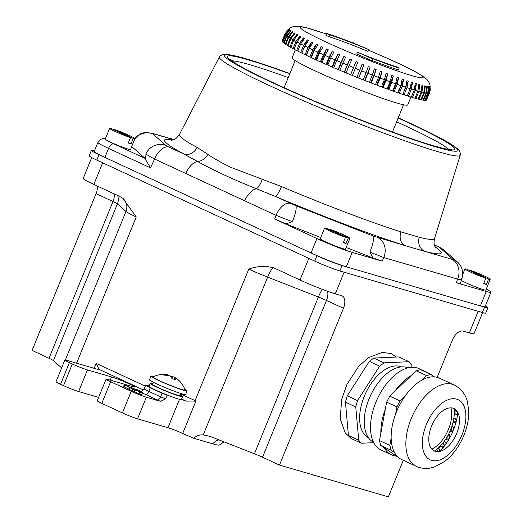 <?xml version="1.0" encoding="UTF-8"?>
<svg xmlns="http://www.w3.org/2000/svg" width="523" height="523" viewBox="0 0 523 523"><rect width="100%" height="100%" fill="white"/><g stroke="black" fill="none" stroke-linecap="round" stroke-linejoin="round"><path stroke-width="0.78" d="M142.256 392.995L124.284 384.751L129.593 387.589L142.256 392.995M134.686 389.648L133.947 391.446L139.249 393.904L141.818 394.845L142.557 393.041M141.504 392.139L130.894 387.314L141.504 392.139M142.23 391.975L136.039 389.19L142.23 391.975M76.58 363.204L136.261 216.96L122.768 198.269L119.636 196.4L93.846 184.442L102.671 162.823L308.832 258.375L300.012 280.001L273.797 267.861C265.579 265.625 257.238 266.044 248.771 269.11L195.092 400.651A27.314 1.902 22.2 0 0 195.922 401.036L186.096 401.128L181.618 399.049M403.298 460.305L388.386 496.85L279.465 465.078L343.441 308.309A11.709 6.492 -65.1 0 0 342.081 295.855A11.709 6.492 -65.1 0 0 341.571 295.665L335.289 293.834L344.114 272.208L478.166 311.316L469.347 332.935L463.058 331.105A11.709 6.492 -65.1 0 0 452.362 340.081L437.169 377.318M94.107 368.316L96.134 363.354L99.154 369.401A11.709 0.817 -157.8 0 1 99.213 369.545A11.709 0.817 -157.8 0 1 97.213 369.218L66.839 360.36A11.709 0.817 22.2 0 0 64.839 360.033A11.709 0.817 22.2 0 0 69.396 362.622L72.337 363.988A11.709 0.817 22.2 0 0 87.459 369.918L111.549 376.946A13.657 0.948 -157.8 0 1 125.873 382.378A13.657 0.948 -157.8 0 1 134.496 386.883A13.657 0.948 -157.8 0 1 132.162 386.497L108.078 379.476A11.709 0.817 22.2 0 0 106.071 379.142A11.709 0.817 22.2 0 0 110.628 381.738L131.24 391.289A11.709 0.817 22.2 0 0 146.362 397.219L160.541 401.357A7.806 0.543 -157.8 0 1 157.031 399.827L145.25 394.362A15.605 1.085 -157.8 0 1 142.544 393.061M133.947 391.446L132.437 390.858L133.175 389.053M129.593 387.589L128.861 389.393L132.437 390.858M124.284 384.751L123.546 386.556L128.965 389.138M279.465 465.078L262.513 457.22A11.709 0.817 22.2 0 0 254.426 453.787L210.109 436.411L203.244 434.914C199.557 434.659 196.38 435.777 193.713 438.261L212.809 443.837A11.709 9.702 106.3 0 1 219.006 439.902M65.355 360.001L125.978 211.455L117.413 203.859L53.438 360.628L60.916 367.257L61.453 368.329M53.438 360.628A11.709 0.817 22.2 0 0 49.025 358.268L113.001 201.505L96.049 193.641L32.073 350.41L49.025 358.268M273.32 267.665L273.797 267.861M146.362 397.219L137.536 418.845L167.929 427.703L179.513 399.31M137.536 418.845A11.709 0.817 -157.8 0 1 122.421 412.915L131.24 391.289M110.628 381.738L101.802 403.357L122.421 412.915M101.802 403.357A11.709 0.817 -157.8 0 1 97.245 400.768L106.071 379.142M87.459 369.918L78.633 391.537L98.631 397.375M78.633 391.537A11.709 0.817 -157.8 0 1 63.512 385.614L72.337 363.988M69.396 362.622L60.57 384.248L63.512 385.614M60.57 384.248A11.709 0.817 -157.8 0 1 56.013 381.659L64.839 360.033M224.04 441.876L219.451 444.981A39.016 2.72 -157.8 0 1 212.809 443.837M193.713 438.261A27.314 1.902 -157.8 0 1 182.69 433.469A11.709 0.817 22.2 0 0 167.929 427.703M96.049 193.641A11.709 6.492 114.9 0 0 97.402 186.09M149.062 385.896L147.734 385.503A11.709 0.817 22.2 0 0 145.734 385.176A11.709 0.817 22.2 0 0 150.291 387.765L162.071 393.231L169.563 395.918M167.105 395.205L165.634 398.807L160.541 401.357M93.846 184.442A27.314 1.902 -157.8 0 1 83.222 178.402L91.715 157.586M482.624 312.61L474.015 333.7A27.314 1.902 -157.8 0 1 469.347 332.935M335.289 293.834A27.314 1.902 -157.8 0 1 300.012 280.001M181.461 399.435A11.709 0.817 -157.8 0 1 186.096 401.128M301.928 471.628L313.813 475.1M313.761 475.224L314.813 475.387M94.467 150.84A19.508 1.36 22.2 0 0 91.394 150.369L89.191 155.776A19.508 1.36 22.2 0 0 96.781 160.09L314.722 261.108A19.508 1.36 22.2 0 0 339.924 270.986L482.356 312.532A19.508 1.36 22.2 0 0 485.697 313.081L487.9 307.674A19.508 1.36 22.2 0 0 485.377 305.863M91.394 150.369A19.508 1.36 22.2 0 0 98.984 154.684L316.931 255.701A19.508 1.36 22.2 0 0 342.127 265.579L484.566 307.132A19.508 1.36 22.2 0 0 487.9 307.674M134.914 138.66L130.508 149.473A13.657 0.948 -157.8 0 1 127.605 148.924A13.657 0.948 -157.8 0 1 113.406 143.465A13.657 0.948 -157.8 0 1 105.215 139.151L109.627 128.344A13.657 0.948 -157.8 0 1 111.288 128.534L130.495 137.614L128.285 143.021A13.657 0.948 -157.8 0 0 129.815 143.518A13.657 0.948 -157.8 0 0 131.051 143.871L133.26 138.471L114.053 129.384A13.657 0.948 -157.8 0 1 127.73 134.79A13.657 0.948 -157.8 0 1 134.914 138.66A13.657 0.948 -157.8 0 1 133.26 138.471M130.495 137.614A13.657 0.948 -157.8 0 1 116.819 132.214A13.657 0.948 -157.8 0 1 109.627 128.344M114.053 129.384L113.896 129.769M131.051 143.871L128.442 142.642M349.92 238.311L345.507 249.125A13.657 0.948 -157.8 0 1 342.611 248.575A13.657 0.948 -157.8 0 1 328.411 243.117A13.657 0.948 -157.8 0 1 320.22 238.802L324.626 227.995A13.657 0.948 -157.8 0 1 326.287 228.185L345.494 237.272L343.291 242.672A13.657 0.948 -157.8 0 0 344.814 243.169A13.657 0.948 -157.8 0 0 346.049 243.522L348.259 238.122L329.052 229.035A13.657 0.948 -157.8 0 1 342.728 234.441A13.657 0.948 -157.8 0 1 349.92 238.311A13.657 0.948 -157.8 0 1 348.259 238.122M345.494 237.272A13.657 0.948 -157.8 0 1 331.817 231.866A13.657 0.948 -157.8 0 1 324.626 227.995M329.052 229.035L328.895 229.42M346.049 243.522L343.441 242.293M490.254 279.249A13.657 0.948 -157.8 0 1 488.6 279.053L469.393 269.973A13.657 0.948 -157.8 0 1 483.069 275.379A13.657 0.948 -157.8 0 1 490.254 279.249L485.847 290.062A13.657 0.948 -157.8 0 1 482.945 289.507A13.657 0.948 -157.8 0 1 461.364 280.459M488.6 279.053L486.39 284.46A13.657 0.948 -157.8 0 1 485.154 284.107A13.657 0.948 -157.8 0 1 483.625 283.61L485.834 278.203A13.657 0.948 -157.8 0 1 472.158 272.803A13.657 0.948 -157.8 0 1 464.967 268.927A13.657 0.948 -157.8 0 1 466.627 269.123L485.834 278.203M469.393 269.973L469.236 270.358M486.39 284.46L483.782 283.231M168.792 375.534A22.541 21.28 123.7 0 0 164.536 375.233A21.181 6.806 -70.3 0 0 164.019 374.775A21.181 6.806 -70.3 0 0 163.431 374.494A22.541 21.28 -56.3 0 1 167.687 374.795L171.184 376.606A22.541 7.276 -69.2 0 1 171.897 378.534A21.181 19.966 126.8 0 1 175.453 379.888A22.541 7.276 110.8 0 0 174.741 377.959L176.003 378.279A22.541 21.28 -56.3 0 0 174.898 377.541L172.505 376.468L171.825 378.247M167.687 374.795L167.51 375.351M153.834 376.547A19.508 1.36 22.2 0 0 150.938 376.129L149.467 379.731A19.508 1.36 22.2 0 0 172.891 390.681A19.508 1.36 22.2 0 0 185.593 394.473L187.064 390.871A19.508 1.36 22.2 0 0 184.704 389.145M150.938 376.129A19.508 1.36 22.2 0 0 174.362 387.072A19.508 1.36 22.2 0 0 187.064 390.871M167.929 374.821A22.633 22.633 0 0 0 153.076 376.92A17.266 1.203 22.2 0 0 153.729 377.691A17.266 1.203 22.2 0 0 171.642 385.85A17.266 1.203 22.2 0 0 184.985 389.949A22.633 22.633 0 0 0 179.154 380.685A21.181 6.864 112 0 1 179.324 380.862A22.541 21.28 123.7 0 0 176.003 378.279M171.224 376.678A22.541 7.276 110.8 0 1 172.505 376.468M174.048 379.253L174.898 377.541M174.152 379.299L174.741 377.959M152.873 383.777A17.56 1.223 22.2 0 0 150.101 383.352L148.924 386.236A17.56 1.223 22.2 0 0 170.001 396.088A17.56 1.223 22.2 0 0 181.435 399.507L182.612 396.624A17.56 1.223 22.2 0 0 180.33 394.983M150.101 383.352A17.56 1.223 22.2 0 0 171.178 393.204A17.56 1.223 22.2 0 0 182.612 396.624M180.834 393.492L179.945 395.663A14.827 1.033 -157.8 0 1 165.176 390.622A14.827 1.033 -157.8 0 1 152.624 384.385L153.468 382.32M180.075 395.597L180.925 393.525L180.082 395.591A14.827 1.033 -157.8 0 1 180.082 395.591A14.827 1.033 -157.8 0 1 180.075 395.597L179.99 395.565M231.767 167.7L281.524 186.574A11.709 2 -67.1 0 1 275.346 196.419L256.414 188.764C234.193 179.919 214.548 170.812 197.478 161.444L183.795 153.984A11.709 9.872 118.5 0 0 197.112 147.453L207.873 154.337C214.541 158.914 222.51 163.372 231.767 167.7M400.919 231.879L419.269 237.233A11.709 10.434 -75.7 0 0 424.754 251.367L404.848 245.555A149.428 10.401 -157.8 0 1 275.346 196.419L295.711 205.644L373.193 236.03L404.848 245.555A11.709 8.826 -72.4 0 1 400.919 231.879A137.765 9.591 22.2 0 1 281.524 186.574M320.743 237.514L285.859 223.837L292.435 221.693L276.046 215.326L244.777 200.832A15.605 8.662 -65.1 0 1 256.414 188.764A11.709 3.713 -71.3 0 0 262.206 179.526M244.777 200.832L185.842 173.518A15.605 8.662 -65.1 0 1 197.478 161.444A11.709 8.767 -56.3 0 0 207.873 154.337M285.859 223.837L274.725 219L316.925 238.553A27.314 1.902 22.2 0 0 352.201 252.387L346.318 266.802L480.375 305.909L486.259 291.494A27.314 1.902 22.2 0 0 490.927 292.259A27.314 1.902 22.2 0 0 486.233 289.101M461.521 278.792C462.365 279.772 461.064 279.877 457.612 279.105L383.79 257.571L369.918 252.073L373.004 258.009L382.215 261.14L352.201 252.387M373.004 258.009L346.174 247.49M107.398 140.641A21.463 1.497 22.2 0 0 113.903 143.917L145.034 158.345L131.704 146.532M456.246 282.74L457.612 279.105A15.605 12.938 -73.7 0 0 451.715 259.225L452.957 259.29A15.605 15.272 131.6 0 1 457.422 262.03L457.422 262.03C462.182 266.122 463.633 271.895 461.776 279.354L460.22 283.446L456.246 282.74L486.259 291.494M490.927 292.259L485.043 306.674A27.314 1.902 -157.8 0 1 480.375 305.909M346.318 266.802A27.314 1.902 -157.8 0 1 311.041 252.969L316.925 238.553M185.842 173.518L154.573 159.025C149.859 156.593 146.989 154.854 145.969 153.801L145.603 159.698L150.532 167.863L108.555 148.408L104.875 157.416L311.041 252.969M104.875 157.416A27.314 1.902 -157.8 0 1 94.251 151.369L97.925 142.361A27.314 1.902 -157.8 0 0 108.555 148.408A5.851 3.249 114.9 0 1 113.903 143.917M444.347 250.439L444.347 250.439A15.605 15.272 131.6 0 0 439.876 247.699L436.934 246.124A15.605 8.662 -65.1 0 1 437.614 246.379L437.614 246.379C441.386 248.177 441.667 248.353 444.347 250.439L457.422 262.03M382.215 261.14L383.79 257.571A15.605 12.938 -73.7 0 0 377.887 237.69M369.918 252.073A15.605 3.027 -68.6 0 0 373.193 236.03M292.435 221.693A15.605 3.027 -68.6 0 0 295.711 205.644M274.725 219L276.046 215.326A15.605 8.662 -65.1 0 1 290.311 203.355M173.78 139.7L154.056 133.947A15.605 12.938 -73.7 0 0 152.539 133.378L173.963 139.628M154.056 133.947L152.814 133.881A15.605 15.272 131.6 0 0 134.738 139.092M145.034 158.345L145.603 159.698M152.814 133.881L165.889 145.472A15.605 15.272 131.6 0 0 145.969 153.801M150.532 167.863L154.573 159.025A15.605 8.662 -65.1 0 1 168.837 147.055L183.795 153.984A149.428 10.401 -157.8 0 1 172.897 139.981M285.048 33.766L282.106 40.971A78.038 5.433 22.2 0 0 282.119 41.343L285.061 34.139A78.038 5.433 -157.8 0 1 285.048 33.766L289.317 28.438L285.931 32.027M368.369 50.149L388.439 58.753L410.705 69.226L423.342 76.436L427.036 79.607L429.174 82.739L430.011 84.955L430.226 90.453L429.553 92.721L430.148 86.151L429.481 92.839A78.038 5.433 -157.8 0 1 429.108 93.055L426.167 100.259A78.038 5.433 22.2 0 0 426.539 100.05L429.481 92.839M295.325 49.881L292.148 57.674A62.433 4.347 22.2 0 0 347.769 85.072A62.433 4.347 22.2 0 0 407.711 104.92A62.433 4.347 22.2 0 0 407.75 104.855L410.928 97.056M353.6 42.86L354.215 43.402A52.496 3.654 22.2 0 0 326.627 33.426L325.894 35.231L328.706 36.597A48.208 3.354 -157.8 0 1 367.878 51.346L368.617 49.548L353.489 43.121M399.147 68.114L396.264 66.722A48.208 3.354 -157.8 0 1 357.484 52.215L356.751 54.019L371.964 60.753L372.696 58.949L371.984 58.367A52.496 3.654 22.2 0 0 399.147 68.114L398.415 69.912A52.496 3.654 22.2 0 1 372.069 60.491M429.553 92.721L426.611 99.932M425.173 100.364A78.038 5.433 22.2 0 0 425.938 100.311L428.88 93.107A78.038 5.433 -157.8 0 1 428.115 93.153L425.173 100.364L424.839 100.22M423.643 100.239A78.038 5.433 22.2 0 0 424.787 100.351L427.729 93.14A78.038 5.433 -157.8 0 1 426.585 93.029L423.643 100.239L423.159 100.03M421.584 99.886A78.038 5.433 22.2 0 0 423.107 100.161L426.049 92.95A78.038 5.433 -157.8 0 1 424.526 92.676L421.584 99.886L420.95 99.612M419.015 99.311A78.038 5.433 22.2 0 0 420.897 99.743L423.839 92.538A78.038 5.433 -157.8 0 1 421.956 92.1L419.015 99.311L418.243 98.965M415.948 98.514A78.038 5.433 22.2 0 0 418.184 99.102L421.126 91.898A78.038 5.433 -157.8 0 1 418.89 91.309L415.948 98.514L415.046 98.102M412.418 97.507A78.038 5.433 22.2 0 0 414.981 98.246L417.923 91.041A78.038 5.433 -157.8 0 1 415.36 90.296L412.418 97.507L411.385 97.023M408.443 96.291A78.038 5.433 22.2 0 0 411.32 97.18L414.262 89.969A78.038 5.433 -157.8 0 1 411.385 89.08L408.443 96.291L407.293 95.735M404.057 94.879A78.038 5.433 22.2 0 0 407.227 95.905L410.169 88.694A78.038 5.433 -157.8 0 1 406.999 87.668L404.057 94.879L402.802 94.264M399.297 93.277A78.038 5.433 22.2 0 0 402.73 94.441L405.671 87.23A78.038 5.433 -157.8 0 1 402.239 86.073L399.297 93.277L397.931 92.63M394.192 91.512A78.038 5.433 22.2 0 0 397.866 92.787L400.808 85.582A78.038 5.433 -157.8 0 1 397.134 84.301L394.192 91.512L392.727 90.819M388.779 89.577A78.038 5.433 22.2 0 0 392.668 90.969L395.61 83.765A78.038 5.433 -157.8 0 1 391.72 82.373L388.779 89.577L387.236 88.858M383.111 87.498A78.038 5.433 22.2 0 0 387.183 88.995L390.125 81.791A78.038 5.433 -157.8 0 1 386.052 80.294L383.111 87.498L381.496 86.746M377.22 85.295A78.038 5.433 22.2 0 0 381.444 86.883L384.385 79.673A78.038 5.433 -157.8 0 1 380.162 78.084L377.22 85.295L375.553 84.51M371.16 82.974A78.038 5.433 22.2 0 0 375.501 84.641L378.443 77.43A78.038 5.433 -157.8 0 1 374.102 75.763L371.16 82.974L369.447 82.163M364.969 80.555A78.038 5.433 22.2 0 0 369.395 82.288L372.337 75.083A78.038 5.433 -157.8 0 1 367.904 73.351L364.969 80.555L363.224 79.725M358.693 78.064A78.038 5.433 22.2 0 0 363.178 79.849L366.12 72.645A78.038 5.433 -157.8 0 1 361.635 70.86L358.693 78.064L356.941 77.214M352.391 75.515A78.038 5.433 22.2 0 0 356.889 77.339L359.831 70.134A78.038 5.433 -157.8 0 1 355.333 68.31L352.391 75.515M346.102 72.926A78.038 5.433 22.2 0 0 350.587 74.776L353.522 67.572A78.038 5.433 -157.8 0 1 349.044 65.721L346.102 72.926M339.872 70.317A78.038 5.433 22.2 0 0 344.304 72.181L347.246 64.976A78.038 5.433 -157.8 0 1 342.813 63.113L339.872 70.317M333.752 67.715A78.038 5.433 22.2 0 0 338.106 69.572L341.048 62.361A78.038 5.433 -157.8 0 1 336.694 60.505L333.752 67.715M327.797 65.127A78.038 5.433 22.2 0 0 332.033 66.97L334.968 59.759A78.038 5.433 -157.8 0 1 330.739 57.922L327.797 65.127M322.037 62.583A78.038 5.433 22.2 0 0 326.123 64.394L329.065 57.184A78.038 5.433 -157.8 0 1 324.979 55.373L322.037 62.583M316.526 60.099A78.038 5.433 22.2 0 0 320.429 61.864L323.371 54.654A78.038 5.433 -157.8 0 1 319.468 52.888L316.526 60.099M311.303 57.693A78.038 5.433 22.2 0 0 314.996 59.4L317.938 52.189A78.038 5.433 -157.8 0 1 314.245 50.483L311.303 57.693M306.406 55.379A78.038 5.433 22.2 0 0 309.864 57.02L312.806 49.809A78.038 5.433 -157.8 0 1 309.348 48.175L306.406 55.379M301.876 53.189A78.038 5.433 22.2 0 0 305.066 54.738L308.008 47.534A78.038 5.433 -157.8 0 1 304.817 45.978L301.876 53.189M297.744 51.123A78.038 5.433 22.2 0 0 300.647 52.581L303.588 45.377A78.038 5.433 -157.8 0 1 300.686 43.919L297.744 51.123M294.044 49.208A78.038 5.433 22.2 0 0 296.639 50.561L299.581 43.35A78.038 5.433 -157.8 0 1 296.986 41.997L294.044 49.208M290.801 47.456A78.038 5.433 22.2 0 0 293.063 48.685L296.005 41.48A78.038 5.433 -157.8 0 1 293.743 40.245L290.801 47.456M288.042 45.874A78.038 5.433 22.2 0 0 289.958 46.985L292.9 39.774A78.038 5.433 -157.8 0 1 290.984 38.669L288.042 45.874M285.787 44.481A78.038 5.433 22.2 0 0 287.343 45.455L290.285 38.251A78.038 5.433 -157.8 0 1 288.729 37.277L285.787 44.481M284.054 43.285A78.038 5.433 22.2 0 0 285.238 44.122L288.18 36.911A78.038 5.433 -157.8 0 1 286.996 36.08L284.054 43.285M282.858 42.298A78.038 5.433 22.2 0 0 283.656 42.984L286.597 35.773A78.038 5.433 -157.8 0 1 285.8 35.093L282.858 42.298M282.204 41.526A78.038 5.433 22.2 0 0 282.616 42.056L285.558 34.845A78.038 5.433 -157.8 0 1 285.146 34.315L282.204 41.526M350.587 74.776L352.437 75.39M344.304 72.181L346.148 72.802M338.106 69.572L339.924 70.193M332.033 66.97L333.805 67.585M326.123 64.394L327.849 64.996M320.429 61.864L322.096 62.446M314.996 59.4L316.585 59.955M309.864 57.02L311.362 57.537M305.066 54.738L306.471 55.216M300.647 52.581L301.948 53.013M296.639 50.561L297.809 50.96M293.063 48.685L294.103 49.057M289.958 46.985L290.86 47.312M287.343 45.455L288.095 45.736M285.238 44.122L285.839 44.35M283.656 42.984L284.107 43.161M285.146 34.315L289.265 28.915L285.061 34.139M285.8 35.093L289.964 29.87L289.749 29.608L285.558 34.845M286.996 36.08L291.134 30.837L290.762 30.517L286.597 35.773M288.729 37.277L292.828 32.001L292.298 31.622L288.18 36.911M290.984 38.669L295.031 33.361L294.351 32.929L290.285 38.251M293.743 40.245L297.724 34.904L296.901 34.413L292.9 39.774M296.986 41.997L300.888 36.617L299.934 36.08L296.005 41.48M300.686 43.919L304.504 38.486L303.418 37.904L299.581 43.35M304.817 45.978L308.537 40.5L307.328 39.879L303.588 45.377M309.348 48.175L312.957 42.638L311.636 41.984L308.008 47.534M314.245 50.483L317.736 44.893L316.317 44.2L312.806 49.809M319.468 52.888L322.835 47.24L321.325 46.527L317.938 52.189M324.979 55.373L328.215 49.665L326.62 48.927L323.371 54.654M330.739 57.922L333.831 52.15L332.17 51.398L329.065 57.184M336.694 60.505L339.649 54.673L337.936 53.908L334.968 59.759M342.813 63.113L345.618 57.216L343.859 56.445L341.048 62.361M349.044 65.721L351.691 59.759L349.907 58.994L347.246 64.976M355.333 68.31L357.83 62.283L356.032 61.524L353.522 67.572M361.635 70.86L363.975 64.774L362.178 64.022L359.831 70.134M367.904 73.351L370.094 67.199L368.31 66.473L366.12 72.645M374.102 75.763L376.135 69.559L374.376 68.853L372.337 75.083M380.162 78.084L382.052 71.821L380.332 71.141L378.443 77.43M386.052 80.294L387.791 73.972L386.131 73.331L384.385 79.673M391.72 82.373L393.322 75.998L391.727 75.397L390.125 81.791M397.134 84.301L398.598 77.881L397.081 77.319L395.61 83.765M402.239 86.073L403.579 79.607L402.148 79.097L400.808 85.582M406.999 87.668L408.221 81.17L406.894 80.705L405.671 87.23M411.385 89.08L412.497 82.542L411.281 82.131L410.169 88.694M415.36 90.296L416.373 83.726L415.275 83.373L414.262 89.969M418.89 91.309L419.819 84.713L418.851 84.419L417.923 91.041M421.956 92.1L422.8 85.484L421.969 85.256L421.126 91.898M424.526 92.676L425.31 86.047L424.617 85.877L423.839 92.538M426.585 93.029L427.317 86.387L426.775 86.288L426.049 92.95M428.115 93.153L428.808 86.511L428.415 86.472L427.729 93.14M429.108 93.055L429.54 86.439L428.88 93.107M289.265 28.915L289.121 29.255M289.749 29.608L289.5 30.216M290.762 30.517L290.396 31.413M292.298 31.622L291.801 32.851M294.351 32.929L293.691 34.544M296.901 34.413L296.051 36.499M299.934 36.08L298.836 38.767M303.418 37.904L301.967 41.448M307.328 39.879L305.138 45.246M311.636 41.984L306.275 55.124M316.317 44.2L310.95 57.347M321.325 46.527L315.957 59.668M326.62 48.927L321.259 62.074M332.17 51.398L326.81 64.538M337.936 53.908L332.569 67.049M343.859 56.445L338.499 69.592M349.907 58.994L344.546 72.135M356.032 61.524L350.665 74.665M363.975 64.774L358.621 77.894M370.094 67.199L364.74 80.326M376.135 69.559L370.781 82.68M382.052 71.821L376.697 84.942M387.791 73.972L382.437 87.093M393.322 75.998L387.968 89.119M398.598 77.881L393.244 91.002M403.579 79.607L398.225 92.734M408.221 81.17L402.867 94.29M412.497 82.542L410.875 86.53M416.373 83.726L415.17 86.668M419.819 84.713L418.897 86.975M422.8 85.484L422.087 87.236M425.31 86.047L424.761 87.38M427.317 86.387L426.912 87.374M428.808 86.511L428.527 87.191M429.769 86.406L429.605 86.818M326.627 33.426L329.438 34.793L328.706 36.597M329.438 34.793A48.208 3.354 -157.8 0 1 368.617 49.548M357.484 52.215L372.696 58.949M407.953 367.859A40.971 22.731 114.9 0 0 379.796 380.711A40.971 22.731 114.9 0 0 373.5 442.19M401.219 366.885A39.016 21.652 114.9 0 0 374.448 379.149A39.016 21.652 114.9 0 0 368.408 437.673M373.749 442.667L361.341 443.236L358.719 440.229L355.751 406.94L357.536 400.611L379.633 366.178L384.039 362.851L409.104 361.707L411.725 364.708L411.954 367.27M361.341 443.236L351.031 438.457L348.416 435.45L345.442 402.161L347.233 395.833L369.323 361.4L373.729 358.072L398.794 356.928L409.104 361.707M348.416 435.45L358.719 440.229M345.442 402.161L355.751 406.94M347.233 395.833L357.536 400.611M369.323 361.4L379.633 366.178M373.729 358.072L384.039 362.851M439.647 451.467A39.016 21.652 114.9 0 0 453.859 428.984A39.016 21.652 114.9 0 0 457.782 412.333M457.037 432.573A23.411 12.99 114.9 0 0 459.325 417.589A23.411 12.99 114.9 0 0 447.387 408.424A23.411 12.99 114.9 0 0 431.22 426.971A23.411 12.99 114.9 0 0 430.775 447.747A23.411 12.99 114.9 0 0 444.648 449.244A23.411 12.99 114.9 0 0 457.037 432.573M454.16 384.967L439.438 378.142A44.873 24.895 114.9 0 0 434.417 376.861A44.873 24.895 114.9 0 0 421.584 380.293A44.873 24.895 114.9 0 0 404.998 396.192A44.873 24.895 114.9 0 0 395.826 413.484A44.873 24.895 114.9 0 0 395.604 414.072A44.873 24.895 114.9 0 0 391.152 438.182A44.873 24.895 114.9 0 0 394.584 452.63A44.873 24.895 114.9 0 0 401.697 459.56L416.419 466.385A44.873 24.895 -65.1 0 1 410.548 420.309A44.873 24.895 -65.1 0 1 454.16 384.967C463.352 389.713 466.261 397.343 467.32 401.37L468.7 410.163C468.994 417.864 467.595 425.748 464.516 433.829C460.063 445.263 453.578 454.382 445.047 461.201L434.24 467.078L429.762 468.157C425.127 468.889 420.682 468.294 416.419 466.385M394.688 391.413A44.873 24.895 -65.1 0 1 411.274 375.514L389.753 396.146L386.621 402.115L379.515 440.588L380.659 445.406L396.408 456.069A44.873 24.895 -65.1 0 1 391.387 454.788L381.077 450.009A44.873 24.895 -65.1 0 1 375.207 403.926A44.873 24.895 -65.1 0 1 418.818 368.584L429.128 373.363A44.873 24.895 -65.1 0 1 432.495 375.56M426.644 372.487A44.873 24.895 -65.1 0 1 429.128 373.363M434.417 376.861L430.802 374.416L426.52 375.56L421.584 380.293M404.998 396.192L400.062 400.925L396.924 406.894L395.604 414.072M391.152 438.182L389.825 445.361L390.969 450.185L394.584 452.63M430.802 374.416L420.499 369.637L416.216 370.781L411.274 375.514M396.408 456.069L398.33 457.37M426.52 375.56L416.216 370.781M400.062 400.925L389.753 396.146M396.924 406.894L386.621 402.115M389.825 445.361L379.515 440.588M390.969 450.185L380.659 445.406M391.387 454.788A44.873 24.895 -65.1 0 1 384.274 447.851M380.842 433.41A44.873 24.895 -65.1 0 1 385.294 409.293M455.834 410.849L454.716 411.405L454.579 413.392L456.952 414.772L457.161 411.621L454.212 410.097M456.952 414.772L454.278 413.53M454.716 411.405L454.271 411.202M455.206 418.596L454.154 418.746L453.644 420.858L455.37 423.336L456.174 419.989L455.206 418.596L453.879 417.982M455.37 423.336L453.049 422.257M454.154 418.746L453.787 418.577M453.127 426.788L452.212 426.52L451.356 428.605L452.31 432.005L453.663 428.697L453.127 426.788L451.918 426.225M452.31 432.005L450.113 430.985M452.212 426.52L451.879 426.363M449.015 434.182L447.878 436.11L447.995 440.203L449.8 437.15L449.734 434.848L448.682 434.031M447.995 440.203L445.733 439.157M444.779 441.222L443.432 442.85L442.713 447.361L444.851 444.772L445.25 442.242L444.432 441.059M442.713 447.361L440.183 446.191M438.418 451.663L439.143 451.055L439.993 448.459L439.405 446.969M439.797 447.152L438.039 448.244M438.339 448.381L437.254 451.702M431.828 449.179A27.314 15.154 114.9 0 0 441.366 441.32A27.314 15.154 114.9 0 0 450.983 407.842M434.371 451.055A31.217 17.318 114.9 0 0 442.438 443.654A31.217 17.318 114.9 0 0 454.056 408.574M140.419 390.969A15.605 1.085 -157.8 0 1 141.033 391.119M143.505 389.955L99.154 369.401M180.736 393.996L195.092 400.651A3.903 2.164 -65.1 0 1 194.765 401.331M96.134 363.354L145.335 386.157M111.549 376.946L110.255 380.11M254.426 453.787L318.396 297.018L267.645 277.118L203.244 434.914M343.441 308.309L326.489 300.45L262.513 457.22M150.291 387.765L148.82 391.374L160.6 396.833L162.071 393.231M136.261 216.96A27.314 1.902 -157.8 0 1 125.978 211.455A11.709 11.454 -48.4 0 0 123.049 198.505L122.768 198.269M195.922 401.036L182.69 433.469M273.66 267.802A11.709 2.269 111.4 0 0 267.645 277.118A27.314 1.902 -157.8 0 1 248.771 269.11M327.561 291.272A11.709 6.492 114.9 0 1 326.489 300.45A11.709 0.817 22.2 0 0 318.396 297.018A11.709 2.269 111.4 0 1 322.384 289.363M117.577 195.445A11.709 11.454 -48.4 0 1 117.413 203.859A11.709 0.817 22.2 0 0 113.001 201.505A11.709 6.492 -65.1 0 0 114.354 193.948M145.734 385.176L144.263 388.779A11.709 0.817 22.2 0 0 148.82 391.374A3.903 2.164 114.9 0 1 145.25 394.362M157.031 399.827A3.903 2.164 114.9 0 0 160.6 396.833L165.634 398.807M139.987 392.1L139.249 393.904M124.964 385.144L124.232 386.942M132.548 388.87L131.809 390.674M98.984 154.684L96.781 160.09M316.931 255.701L314.722 261.108M342.127 265.579L339.924 270.986M484.566 307.132L482.356 312.532M398.258 117.786L409.019 122.709C427.736 131.391 441.497 138.399 450.303 143.74L457.305 148.604L459.174 150.546C460.423 152.984 460.77 154.553 460.214 155.259A130.05 9.054 -157.8 0 1 393.819 136.836A130.05 9.054 -157.8 0 1 269.966 85.811A130.05 9.054 -157.8 0 1 219.392 56.981L179.382 134.62A137.765 9.591 22.2 0 0 197.112 147.453M289.873 73.566A126.167 8.786 22.2 0 0 273.392 83.131A126.167 8.786 22.2 0 0 436.352 147.028A126.167 8.786 22.2 0 0 408.849 122.644A126.167 8.786 22.2 0 0 398.251 117.799M398.153 118.048A122.774 8.545 -157.8 0 1 407.031 122.114A122.774 8.545 -157.8 0 1 433.796 145.839A122.774 8.545 -157.8 0 1 275.216 83.66A122.774 8.545 -157.8 0 1 289.775 73.815M448.806 149.434A118.878 8.276 22.2 0 0 403.521 124.977A118.878 8.276 22.2 0 0 396.617 121.807M288.238 77.581A118.878 8.276 22.2 0 0 231.617 60.799M419.269 237.233A137.765 9.591 22.2 0 0 434.482 238.723C433.103 246.183 435.639 246.758 436.149 248.177M436.934 246.124L434.436 244.967M435.358 247.091A149.428 10.401 -157.8 0 1 424.754 251.367L451.715 259.225M452.957 259.29L439.876 247.699M165.889 145.472L168.837 147.055M326.391 34.021A66.329 4.615 22.2 0 0 300.339 27.294A66.329 4.615 22.2 0 0 358.837 56.242A66.329 4.615 22.2 0 0 423.087 77.567A66.329 4.615 22.2 0 0 368.362 50.175M462.417 433.744A33.165 18.403 114.9 0 0 455.912 398.957A33.165 18.403 114.9 0 0 425.84 425.8A33.165 18.403 114.9 0 0 432.344 460.586A33.165 18.403 114.9 0 0 462.417 433.744M141.805 392.191L141.655 392.551M142.531 392.021L142.204 392.812M140.726 391.112C141.269 390.511 141.236 392.629 144.263 388.779M464.967 268.927L462.77 274.314M451.604 149.624L451.369 149.643C450.734 149.768 446.38 149.611 429.743 144.603C394.643 134.123 322.083 105.515 275.386 83.726C257.61 75.469 244.614 68.866 236.389 63.917L229.486 58.981M460.214 155.259L434.482 238.723M434.417 244.895L437.614 246.379M134.686 138.34L136.163 136.745L140.674 133.79L143.479 132.875L146.656 132.496L152.539 133.378M105.378 138.758L102.841 138.66L100.841 139.249L97.925 142.361M289.879 73.56L276.033 68.585L241.554 57.478L226.165 54.268L222.87 54.444L220.19 55.883L219.392 56.981M171.57 140.203C172.25 139.308 173.551 142.256 179.382 134.62M326.404 33.975L304.589 27.216L298.208 26.15L292.252 26.908L290.193 27.863L287.134 30.386M403.566 104.777L392.479 131.946M295.188 60.55L284.1 87.72M350.515 437.862L345.245 432.946L340.198 418.812L341.728 399.199L347.01 384.268L358.667 366.362L368.46 357.64L382.588 352.273L391.544 353.79L396.349 357.039"/></g></svg>
